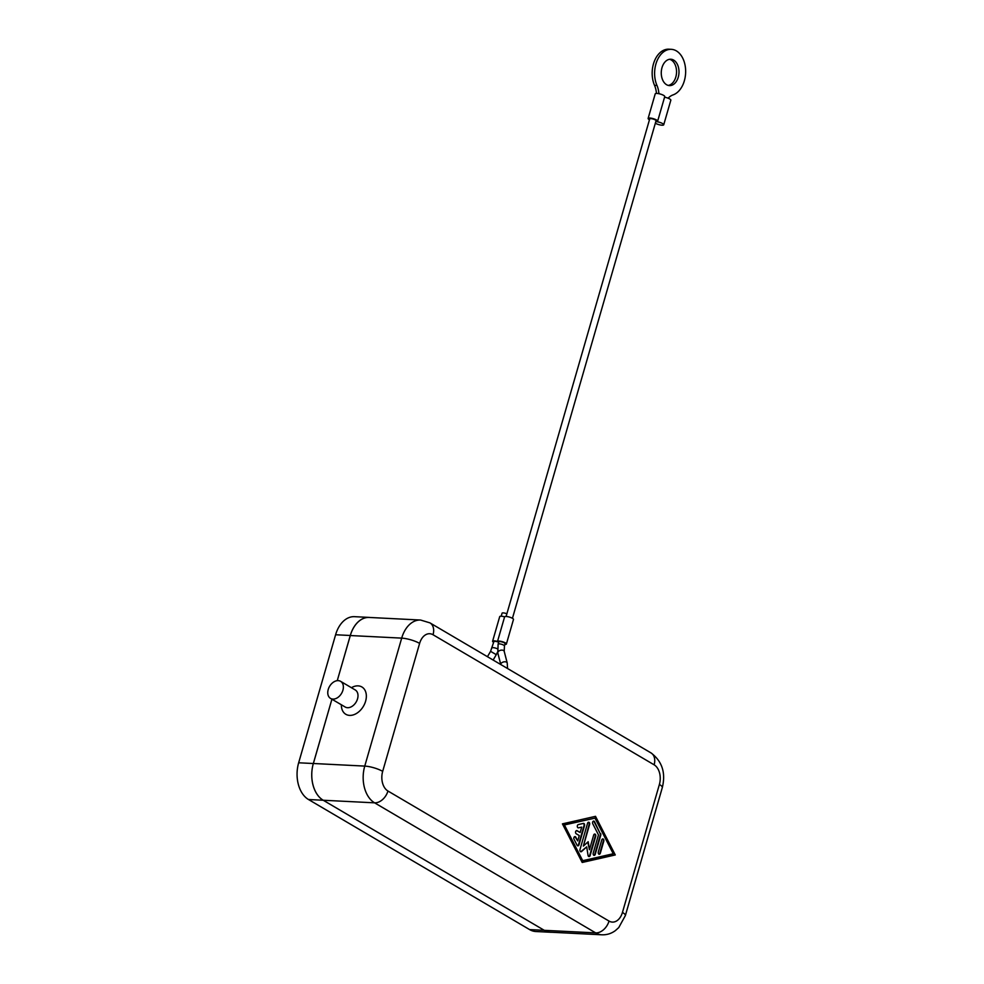 <?xml version="1.0" encoding="UTF-8"?>
<svg xmlns="http://www.w3.org/2000/svg" width="984" height="984" viewBox="0 0 984 984"><rect width="100%" height="100%" fill="white"/><g stroke="black" fill="none" stroke-linecap="round" stroke-linejoin="round"><path stroke-width="1.48" d="M342.912 690.239A9.902 6.937 120.5 0 1 330.55 698.406A9.902 6.937 120.5 0 1 328.226 689.501A9.902 6.937 120.5 0 1 340.599 681.334A9.902 6.937 120.5 0 1 342.912 690.239M340.599 681.334L355.224 689.944A9.902 6.937 120.5 0 1 357.536 698.849A9.902 6.937 120.5 0 1 345.175 707.016L330.55 698.406M351.411 687.693A15.855 11.107 120.5 0 1 363.33 688.062A15.855 11.107 120.5 0 1 365.605 701.223A15.855 11.107 120.5 0 1 351.546 715.294A15.855 11.107 120.5 0 1 341.362 704.778M369.197 617.411L354.511 616.673A28.401 19.04 92.9 0 0 346.122 619.059A28.401 19.04 92.9 0 0 335.606 634.754L350.292 635.492A28.401 19.04 -87.1 0 1 360.808 619.797A28.401 19.04 -87.1 0 1 369.197 617.411A28.401 19.04 -87.1 0 1 370.23 617.509M551.544 932.266A28.401 19.04 -87.1 0 1 550.511 932.254A28.401 19.04 -87.1 0 1 544.3 930.335L323.207 800.238A28.401 19.04 -87.1 0 1 313.06 785.232A28.401 19.04 -87.1 0 1 313.33 763.523A28.401 19.04 92.9 0 0 313.084 785.22A28.401 19.04 92.9 0 0 323.207 800.238L544.3 930.335A28.401 19.04 92.9 0 0 550.499 932.205L601.888 934.8C606.845 934.972 611.335 933.582 615.369 930.618L618.751 927.592L625.357 915.6A13.21 3.235 16.1 0 1 625.332 915.661M335.606 634.754L298.656 762.784A28.401 19.04 92.9 0 0 298.373 784.494A28.401 19.04 92.9 0 0 308.496 799.512L529.613 929.597A28.401 19.04 92.9 0 0 535.825 931.516L550.511 932.254M429.947 622.872L420.599 620.043L369.209 617.448A28.401 19.04 92.9 0 0 360.821 619.846A28.401 19.04 92.9 0 0 350.304 635.541L401.693 638.124A13.21 3.235 16.1 0 1 410.992 639.883A13.21 3.235 16.1 0 1 419.614 643.401A15.191 10.184 -87.1 0 1 433.046 634.754L654.126 764.814A13.21 9.25 -59.5 0 0 653.77 755.97A13.21 9.25 -59.5 0 0 651.039 752.932L429.947 622.872A13.21 9.25 120.5 0 1 432.689 625.91A13.21 9.25 120.5 0 1 433.046 634.754M498.667 642.22A3.296 0.812 -163.9 0 0 495.013 641.322A3.296 0.812 -163.9 0 0 493.87 641.593L490.586 651.334L496.28 654.668L497.596 652.023M504.46 645.959L505.112 643.671A3.296 0.812 -163.9 0 0 503.39 642.404A3.296 0.812 -163.9 0 0 499.909 641.568A3.296 0.812 -163.9 0 0 498.765 641.839L498.113 644.126A3.296 0.812 16.1 0 1 499.245 643.856A3.296 0.812 16.1 0 1 503.734 645.172A3.296 0.812 16.1 0 1 504.46 645.959L504.202 651.334L507.215 662.995A3.296 1.931 -14.5 0 0 506.526 662.158A3.296 1.931 -14.5 0 0 501.988 662.613A3.296 1.931 -14.5 0 0 500.794 664.557L497.806 652.995A3.296 1.931 -14.5 0 1 498.974 650.965A3.296 1.931 -14.5 0 1 503.525 650.51A3.296 1.931 -14.5 0 1 504.202 651.334M658.911 93.689A19.815 13.284 92.9 0 0 656.968 85.448A23.112 15.498 -87.1 0 1 667.226 49.913A23.112 15.498 -87.1 0 1 671.297 49.323L668.849 49.2A23.112 15.498 92.9 0 0 664.778 49.79A23.112 15.498 92.9 0 0 654.52 85.325A19.815 13.284 -87.1 0 1 656.451 93.406M668.247 85.411A13.21 8.856 92.9 0 0 676.414 74.034A13.21 8.856 92.9 0 0 671.236 59.987A13.21 8.856 92.9 0 0 669.563 59.286M673.683 60.11A13.21 8.856 -87.1 0 1 678.739 75.067A13.21 8.856 -87.1 0 1 669.464 85.608A13.21 8.856 -87.1 0 1 666.574 84.71A13.21 8.856 -87.1 0 1 661.519 69.766A13.21 8.856 -87.1 0 1 670.793 59.224A13.21 8.856 -87.1 0 1 673.683 60.11M649.452 119.777L649.206 119.63A4.957 1.218 16.1 0 1 648.124 118.449A4.957 1.218 16.1 0 1 649.834 118.031A4.957 1.218 16.1 0 1 655.061 119.285A4.957 1.218 16.1 0 1 657.644 121.192A4.957 1.218 16.1 0 1 655.934 121.61A4.957 1.218 16.1 0 1 661.162 122.877A4.957 1.218 16.1 0 1 663.733 124.784A4.957 1.218 16.1 0 1 662.023 125.202A4.957 1.218 16.1 0 1 655.332 123.234M657.644 121.192L664.741 96.592A4.957 1.218 -163.9 0 0 662.158 94.673A4.957 1.218 -163.9 0 0 656.931 93.419A4.957 1.218 -163.9 0 0 655.221 93.837L648.124 118.449M506.871 613.795A3.296 0.812 -163.9 0 0 503.218 612.897A3.296 0.812 -163.9 0 0 502.074 613.167L501.2 616.23M512.443 618.309L656.057 120.737A3.296 0.812 -163.9 0 0 654.335 119.47A3.296 0.812 -163.9 0 0 650.854 118.621A3.296 0.812 -163.9 0 0 649.711 118.904L506.096 616.476M494.202 640.842A4.625 1.132 16.1 0 1 497.51 641.47L504.608 616.857A4.625 1.132 -163.9 0 0 501.311 616.23A4.625 1.132 -163.9 0 0 499.712 616.624L492.603 641.224A4.625 1.132 16.1 0 1 494.202 640.842M497.51 641.47A4.625 1.132 16.1 0 1 499.097 641.088A4.625 1.132 16.1 0 1 503.98 642.257A4.625 1.132 16.1 0 1 506.391 644.04L513.488 619.428A4.625 1.132 -163.9 0 0 511.077 617.657A4.625 1.132 -163.9 0 0 506.207 616.476A4.625 1.132 -163.9 0 0 504.608 616.857M506.391 644.04A4.625 1.132 16.1 0 1 504.89 644.434M577.645 845.797A1.648 1.107 92.9 0 0 578.494 844.776L584.016 825.625A1.648 1.107 92.9 0 0 583.327 823.423M584.508 825.65L578.986 844.801A1.648 1.107 -87.1 0 1 577.079 845.231L574.029 839.291A1.648 1.107 -87.1 0 1 575.812 837.224L577.719 840.939L579.269 835.564L576.218 833.768A1.648 1.107 -87.1 0 1 577.104 830.693L580.154 832.489L581.704 827.114L578.531 827.839A1.648 1.107 -87.1 0 1 578.284 824.58L583.364 823.423A1.648 1.107 -87.1 0 1 584.508 825.65L584.016 825.625M578.531 827.839L581.704 827.114M580.154 832.489L576.624 830.668A1.648 1.107 92.9 0 0 576.501 830.619M577.719 840.939L575.332 837.199A1.648 1.107 92.9 0 0 574.767 836.646M598.961 854.26A1.648 1.107 92.9 0 0 599.822 853.239L603.34 841.062A1.648 1.107 92.9 0 0 602.639 838.872M601.79 839.893A1.648 1.107 -87.1 0 1 603.819 841.086L600.302 853.263A1.648 1.107 -87.1 0 1 598.272 852.07L601.79 839.893M595 818.122L563.98 825.035L582.712 860.692L613.241 853.755L595 818.122L563.98 825.035M564.472 825.059L582.712 860.692M615.271 854.948L582.196 862.464L562.442 823.866L595.517 816.339L615.271 854.948L595.086 816.437M582.134 862.353L614.791 854.924M593.893 855.354A1.648 1.107 92.9 0 0 594.754 854.333L600.277 835.182A1.648 1.107 92.9 0 0 600.154 833.559L594.078 821.677A1.648 1.107 92.9 0 0 593.5 821.111M600.646 833.583A1.648 1.107 -87.1 0 1 600.769 835.207L595.234 854.358A1.648 1.107 -87.1 0 1 593.204 853.165L598.481 834.899L592.774 823.768A1.648 1.107 -87.1 0 1 594.557 821.701L600.154 833.559M589.453 849.696L593.659 835.109A1.648 1.107 -87.1 0 1 595.701 836.302L590.154 855.514A1.648 1.107 -87.1 0 1 588.051 855.367L586.71 846.855L581.556 851.541A1.648 1.107 -87.1 0 1 579.994 849.536L587.559 823.301A1.648 1.107 -87.1 0 1 589.601 824.494L583.364 846.105L588.186 841.714L589.453 849.696L587.768 842.107M583.364 846.105L589.108 824.469A1.648 1.107 92.9 0 0 588.42 822.267M580.683 851.738A1.648 1.107 92.9 0 0 581.064 851.517L586.71 846.855M588.813 856.51A1.648 1.107 92.9 0 0 589.662 855.49L595.209 836.277A1.648 1.107 92.9 0 0 594.52 834.088M493.661 642.355A4.625 1.132 16.1 0 1 492.603 641.224M663.733 124.784L670.842 100.171A4.957 1.218 -163.9 0 0 664.569 97.195M671.297 49.323A23.112 15.498 -87.1 0 1 685.627 70.147A23.112 15.498 -87.1 0 1 673.044 94.907A19.815 13.284 92.9 0 0 668.124 98.215M420.599 620.043A28.401 19.04 92.9 0 0 412.21 622.429A28.401 19.04 92.9 0 0 401.693 638.124L364.757 766.093L313.367 763.498L331.916 699.218L313.33 763.523L298.656 762.784M350.292 635.492L337.254 680.67L350.304 635.541M654.126 764.814A15.191 10.184 -87.1 0 1 659.391 784.457L622.454 912.426A15.191 10.184 -87.1 0 1 609.022 921.073A13.21 9.25 120.5 0 1 603.647 929.634A13.21 9.25 120.5 0 1 595.677 932.894L529.613 929.597M308.496 799.512L374.596 802.833A13.21 9.25 -59.5 0 0 382.555 799.574A13.21 9.25 -59.5 0 0 387.942 791.013A15.191 10.184 -87.1 0 1 382.678 771.37L419.614 643.401M382.678 771.37A13.21 3.235 16.1 0 0 374.055 767.84A13.21 3.235 16.1 0 0 364.757 766.093A28.401 19.04 92.9 0 0 364.474 787.815A28.401 19.04 92.9 0 0 374.596 802.833L595.677 932.894A28.401 19.04 92.9 0 0 601.888 934.8M609.022 921.073L387.942 791.013M659.391 784.457A13.21 3.235 16.1 0 1 662.293 787.63A13.21 3.235 16.1 0 1 662.269 787.704M622.454 912.426A13.21 3.235 16.1 0 1 625.357 915.6L662.293 787.63C665.922 772.87 662.158 761.309 651.039 752.932M497.363 648.8A3.296 0.812 -163.9 0 0 493.193 647.656A3.296 0.812 -163.9 0 0 492.049 647.927M654.52 85.325L656.968 85.448M487.449 656.697L490.586 651.334M507.572 668.542L507.215 662.995M493.144 660.043L496.28 654.668M497.806 652.995L498.113 644.126"/></g></svg>
